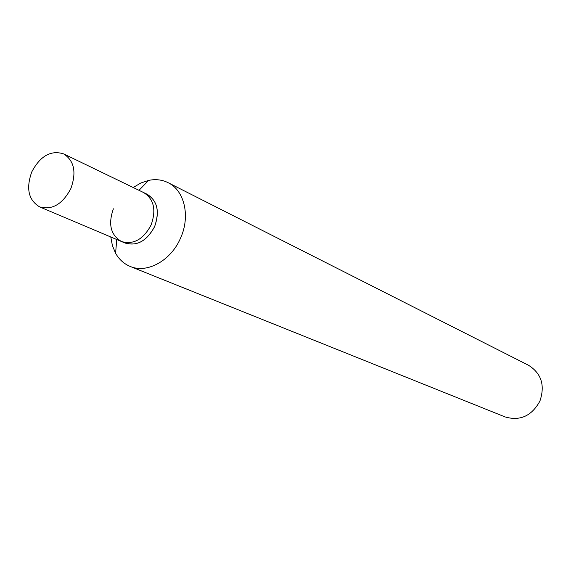 <?xml version="1.0" encoding="UTF-8"?>
<svg xmlns="http://www.w3.org/2000/svg" width="571" height="571" viewBox="0 0 571 571"><rect width="100%" height="100%" fill="white"/><g stroke="black" fill="none" stroke-linecap="round" stroke-linejoin="round"><path stroke-width="0.86" d="M168.088 182.67L528.525 365.269C541.401 373.42 545.198 385.346 539.916 401.063C531.737 415.981 520.138 421.27 505.128 416.93L130.152 266.421C147.097 273.816 171.122 260.583 180.6 237.993C190.543 216.188 184.447 190.379 168.088 182.67C162.1 179.708 155.605 178.951 148.61 180.4L140.73 183.055L133.207 187.516M110.795 236.994L112.401 245.601L115.599 253.267C119.125 259.484 123.978 263.866 130.152 266.421M145.391 193.548C157.032 199.386 160.116 210.392 154.627 226.573C146.176 241.911 135.755 247.115 123.365 242.183M63.674 153.899C74.259 160.758 76.65 172.314 70.847 188.58C62.532 204.232 52.132 210.335 39.663 206.902C28.471 200.178 25.845 188.509 31.783 171.885C40.277 155.904 50.905 149.909 63.674 153.899L143.692 192.591C153.942 199.158 156.411 209.95 151.108 224.974C156.411 209.95 153.942 199.158 143.692 192.591L147.197 194.283C157.432 200.835 159.909 211.598 154.627 226.573C146.94 240.941 137.104 246.436 125.106 243.053L121.523 241.533C110.674 235.109 107.962 224.203 113.393 208.815M121.523 241.533C133.535 244.916 143.4 239.399 151.108 224.974C143.4 239.399 133.535 244.916 121.523 241.533L39.663 206.902M139.01 190.329L148.61 180.4M116.734 239.506L115.599 253.267"/></g></svg>
